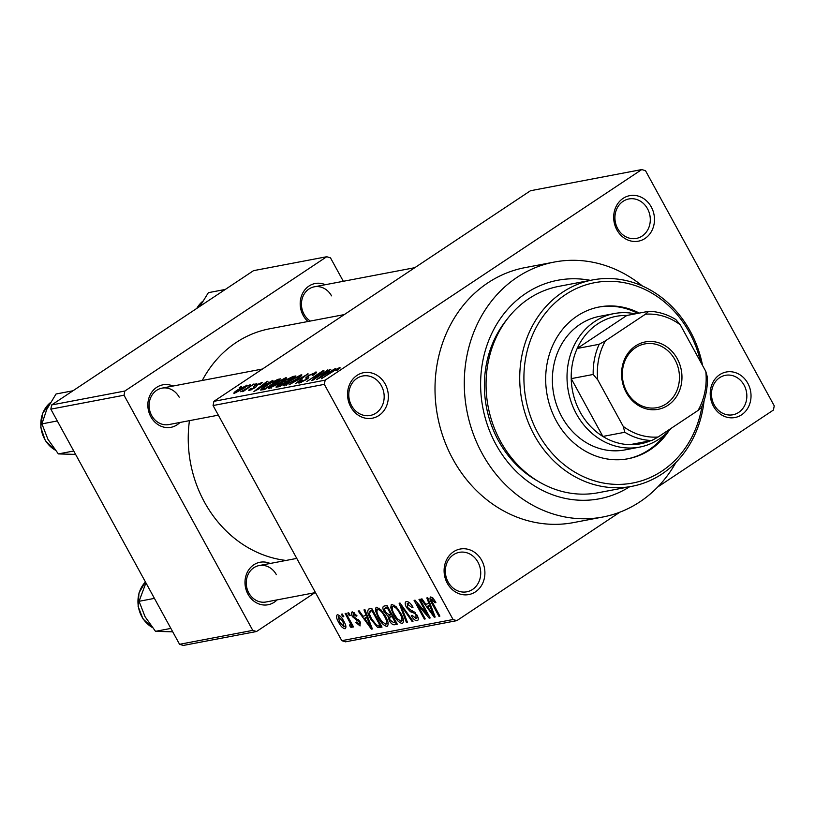 <?xml version="1.0" encoding="UTF-8"?>
<svg xmlns="http://www.w3.org/2000/svg" width="815" height="815" viewBox="0 0 815 815"><rect width="100%" height="100%" fill="white"/><g stroke="black" fill="none" stroke-linecap="round" stroke-linejoin="round"><path stroke-width="1.22" d="M713.42 406.216A23.177 20.304 -100.8 0 1 719.655 374.727A23.177 20.304 -100.8 0 1 747.834 383.325A23.177 20.304 -100.8 0 1 741.599 414.804A23.177 20.304 -100.8 0 1 713.42 406.216M744.075 385.128A20.08 17.594 79.2 0 0 725.411 375.318A20.08 17.594 79.2 0 0 714.256 404.963A20.08 17.594 79.2 0 0 732.919 414.774A20.08 17.594 79.2 0 0 744.075 385.128M447.292 583.245A23.177 20.304 -100.8 0 1 453.527 551.765A23.177 20.304 -100.8 0 1 481.706 560.353A23.177 20.304 -100.8 0 1 475.471 591.843A23.177 20.304 -100.8 0 1 447.292 583.245M477.947 562.156A20.08 17.594 79.2 0 0 459.283 552.346A20.08 17.594 79.2 0 0 448.128 582.002A20.08 17.594 79.2 0 0 466.791 591.812A20.08 17.594 79.2 0 0 477.947 562.156M350.745 406.889A23.177 20.304 -100.8 0 1 356.98 375.409A23.177 20.304 -100.8 0 1 385.159 383.997A23.177 20.304 -100.8 0 1 378.924 415.487A23.177 20.304 -100.8 0 1 350.745 406.889M381.4 385.801A20.08 17.594 79.2 0 0 362.736 375.99A20.08 17.594 79.2 0 0 351.571 405.646A20.08 17.594 79.2 0 0 370.244 415.456A20.08 17.594 79.2 0 0 381.4 385.801M616.874 229.861A23.177 20.304 -100.8 0 1 623.108 198.371A23.177 20.304 -100.8 0 1 651.287 206.969A23.177 20.304 -100.8 0 1 645.052 238.449A23.177 20.304 -100.8 0 1 616.874 229.861M647.528 208.772A20.08 17.594 79.2 0 0 628.854 198.962A20.08 17.594 79.2 0 0 617.699 228.608A20.08 17.594 79.2 0 0 636.362 238.418A20.08 17.594 79.2 0 0 647.528 208.772M307.988 321.497A21.628 18.949 -100.8 0 1 303.17 315.425A21.628 18.949 -100.8 0 1 304.25 290.639A21.628 18.949 -100.8 0 1 325.348 284.71M331.532 295.865A18.541 16.239 79.2 0 0 314.305 286.809A18.541 16.239 79.2 0 0 304.005 314.172A18.541 16.239 79.2 0 0 310.352 321.049M277.09 599.891A21.628 18.949 -100.8 0 1 247.974 594.186A21.628 18.949 -100.8 0 1 249.044 569.4A21.628 18.949 -100.8 0 1 270.152 563.471M276.336 574.626A18.541 16.239 79.2 0 0 259.109 565.569A18.541 16.239 79.2 0 0 248.809 592.933A18.541 16.239 79.2 0 0 266.036 601.99L315.476 592.587M179.952 422.465A21.628 18.949 -100.8 0 1 150.836 416.76A21.628 18.949 -100.8 0 1 151.906 391.974A21.628 18.949 -100.8 0 1 173.014 386.045M179.198 397.2A18.541 16.239 79.2 0 0 161.971 388.144A18.541 16.239 79.2 0 0 151.672 415.518A18.541 16.239 79.2 0 0 168.899 424.564L218.339 415.161M629.659 486.749A111.227 97.443 -100.8 0 1 495.978 444.481A111.227 97.443 -100.8 0 1 495.683 326A111.227 97.443 -100.8 0 1 590.396 280.35M507.052 319.307A101.967 89.314 79.2 0 0 498.464 440.732A101.967 89.314 79.2 0 0 537.839 481.115M642.465 286.034A129.768 113.682 79.2 0 0 554.312 262.053A129.768 113.682 79.2 0 0 482.215 453.639A129.768 113.682 79.2 0 0 602.825 517.016A129.768 113.682 79.2 0 0 676.002 462.349M554.312 262.053L525.033 267.626A129.768 113.682 79.2 0 0 452.936 459.202A129.768 113.682 79.2 0 0 573.536 522.588L602.825 517.016M189.447 420.662A117.411 102.853 79.2 0 0 204.453 502.111A117.411 102.853 79.2 0 0 286.065 560.445M641.762 169.561L530.494 190.73L213.897 401.337L325.154 380.167L641.762 169.561L645.511 170.702L774.25 405.85L773.415 410.047L657.705 487.013M619.93 512.156L456.818 620.653L345.56 641.823L341.801 640.672L213.072 405.534L213.897 401.337M246.884 385.852L246.538 385.22C247.668 385.363 246.517 386.534 243.084 388.745L234.435 393.268C233.294 393.146 234.404 391.995 237.766 389.815L247.169 385.271M234.435 393.268L233.803 393.207M253.974 383.906L243.227 391.495L242.3 391.669L244.164 390.436L240.72 391.771L254.158 384.222M261.839 382.999L261.493 382.378C262.674 382.245 262.186 382.938 260.016 384.436L258.875 384.751L259.761 383.498L256.144 385.852C257.153 385.831 256.725 386.483 254.871 387.797L249.441 390.416C248.239 390.579 248.636 389.978 250.613 388.602L251.754 388.286L251.071 389.305L253.699 388.134L253.964 387.308C252.986 387.319 253.485 386.656 255.472 385.312L262.196 382.418M260.505 384.079L259.761 383.498M255.869 385.597L256.633 386.147M249.441 390.416L248.738 390.365M251.02 389.906L250.674 389.285L251.326 389.774M254.606 387.971L253.496 387.033M260.749 390.1C260.902 389.224 262.736 387.665 266.22 385.424L277.864 379.362L280.594 378.843L264.539 389.519L260.668 390.018M276.947 387.166C275.429 387.4 275.918 386.667 278.424 384.965L285.464 380.157L293.013 376.479L295.896 375.929L279.84 386.605L276.02 387.145M307.968 373.637L295.58 383.62L306.603 374.788L288.979 384.874L308.162 374.004M327.844 369.847L312.716 380.361L311.717 380.544L320.662 372.73L306.858 381.471L322.913 370.784L323.912 370.601L314.987 378.405L328.017 370.173M340.201 367.942L336.88 370.407L335.739 370.723L337.95 368.716L335.739 369.715L321.497 378.69L332.398 371.436L339.875 367.463L340.161 367.983M338.52 369.277L337.95 368.716M335.648 368.37L316.75 379.586L329.841 369.47L330.809 369.287L326.825 372.323L330.044 371.711L335.811 368.665M316.118 372.944L315.649 372.068C317.32 371.915 316.546 372.924 313.306 375.094L312.165 375.409C314.366 373.912 314.875 373.219 313.683 373.331L309.048 375.521L308.335 377.101C309.364 377.151 308.722 377.977 306.389 379.566L299.339 382.999C297.811 383.162 298.473 382.276 301.326 380.34L302.467 380.024L301.183 381.756L305.513 379.709L306.858 378.68L305.676 377.997L308.09 375.725L316.587 372.129M314.733 374.095L313.683 373.331M308.355 378.079L307.663 376.825L308.793 377.355M299.339 382.999L298.473 382.938M301 382.49L300.582 381.726L301.479 382.286M307.082 379.097L306.46 378.241M284.547 385.811C283.049 385.597 284.608 383.997 289.213 381.002L301.03 374.849L301.183 376.021L296.599 379.505L283.722 385.74M301.499 375.695L301.03 374.849L301.886 374.931M269.245 388.724C267.748 388.511 269.296 386.911 273.911 383.916L285.729 377.763L285.882 378.934L281.297 382.418L268.41 388.643M286.187 378.608L285.729 377.763L286.574 377.844M272.831 380.32L253.934 391.536L267.014 381.42L267.992 381.237L264.009 384.272L267.228 383.661L272.994 380.615M256.633 383.396L254.341 384.924L256.817 383.722M250.246 384.609L247.954 386.137L250.429 384.935M241.464 386.279L239.172 387.808L241.648 386.605M342.881 616.863L341.414 614.194L342.341 614.021L343.808 616.69L342.881 616.863L343.635 616.364M350.328 625.105L350.348 623.353L345.142 613.481L346.069 613.308L353.516 626.908L352.589 627.092L351.397 624.922L351.611 627.54L350.328 626.98L349.523 624.993L351.958 624.056M349.268 615.651L347.801 612.982L348.728 612.798L350.195 615.478L349.268 615.651L350.022 615.152M354.719 612.88L353.313 613.807L353.211 616.16L360.047 621.651L360.067 625.93L355.778 622.456L356.583 622.039L358.967 623.995L359.262 622.11L352.467 616.68C351.031 613.96 350.98 612.35 352.314 611.851L356.98 615.794L356.186 616.211L352.997 613.929L354.657 612.829M358.967 623.995L360.668 622.976M366.251 615.641L363.989 609.895L364.967 609.712L372.373 628.956L371.396 629.139L358.182 611.005L359.16 610.822L363.021 616.252L367.045 615.111M376.55 607.246L380.829 609.671L385.261 615.906C388.368 621.173 388.959 624.677 387.044 626.429C383.824 625.696 380.88 622.721 378.201 617.505L375.44 610.608L376.01 607.45M391.852 604.333L396.131 606.757L400.562 612.992C403.67 618.259 404.271 621.774 402.355 623.526C399.136 622.782 396.182 619.808 393.502 614.591L390.752 607.695L391.312 604.547M433.152 598.271L431.848 599.137L431.624 600.736L439.886 616.109L438.959 616.293L432.011 603.589C429.913 600.227 429.474 598.016 430.697 596.937L432.877 597.986L435.903 602.387L435.108 602.805L431.655 599.219L433.122 598.241M341.801 640.672L453.069 619.512L324.329 384.364L213.072 405.534M429.067 603.691L426.805 597.945L427.783 597.762L435.19 617.006L434.212 617.189L420.998 599.056L421.976 598.872L425.838 604.302L429.862 603.161M427.203 614.408L419.002 599.433L419.939 599.259L430.177 617.964L429.179 618.147L417.036 603.905L425.247 618.901L424.32 619.074L414.081 600.37L415.079 600.176L427.203 614.408L427.957 613.899M409.334 602.591L407.582 603.752L407.449 607.318L416.985 615.081C418.645 618.249 418.696 620.123 417.148 620.704C415.161 620.735 413.205 619.043 411.28 615.651L412.074 615.233L415.915 618.524L416.017 615.193L414.682 613.338L410.383 611.708L406.532 607.521C404.78 604.119 404.76 602.132 406.471 601.552C408.702 601.562 410.882 603.477 413.011 607.277L412.217 607.695L407.113 603.935L409.242 602.519M405.839 601.786L406.471 601.552M415.915 618.524L417.973 617.281M406.44 622.477L399.126 603.212L400.043 603.039L413.042 621.224L412.074 621.407L400.837 605.3L407.419 622.293L406.44 622.477L407.276 621.927M384.344 612.096C382.439 608.571 382.388 606.564 384.171 606.054L387.064 605.514L397.302 624.219L394.409 624.769C392.718 624.952 391.006 623.546 389.275 620.551L388.134 616.435L384.344 612.096L385.108 611.586M383.407 606.35L384.171 606.054M370.682 619.064C367.524 613.797 366.974 610.415 369.022 608.937L371.752 608.418L382.001 627.122L377.722 627.56L370.682 619.064L371.436 618.565M368.288 609.223L369.022 608.937M338.694 622.375C336.381 618.514 335.933 615.957 337.359 614.693C339.712 615.213 341.862 617.393 343.808 621.244C346.069 625.054 346.487 627.57 345.071 628.783C342.748 628.304 340.619 626.164 338.694 622.375L339.447 621.876M343.319 281.287L330.503 257.876L326.744 256.725L253.547 270.651L51.661 404.953L124.858 391.027L124.023 395.224L50.825 409.15L51.661 404.953M326.744 256.725L124.858 391.027M314.865 592.709L256.521 631.513L183.324 645.439L179.565 644.298L50.825 409.15M179.565 644.298L252.762 630.372L124.023 395.224M344.307 314.59L269.694 328.781A117.411 102.853 79.2 0 0 202.252 380.483M252.762 630.372L256.521 631.513M325.154 380.167L324.329 384.364M453.069 619.512L456.818 620.653M435.862 602.305L435.108 602.805M439.713 615.783L438.959 616.293M435.047 616.639L434.212 617.189M432.052 611.545L429.943 605.932L427.355 606.431L433.57 615.162L432.052 611.545L432.877 610.995M430.728 605.413L429.943 605.932M434.293 614.683L433.57 615.162M430.351 604.435L427.355 606.431M429.984 617.617L429.179 618.147M417.81 603.385L417.036 603.905M425.073 618.575L424.32 619.074M412.961 607.195L412.217 607.695M416.771 614.693L416.017 615.193M415.467 612.829L414.682 613.338M412.146 610.537L410.383 611.708M407.296 607.022L406.532 607.521M412.818 620.908L412.074 621.407M401.388 604.934L400.837 605.3M394.256 614.082L393.502 614.591M394.45 605.239L390.752 607.695M394.694 605.423L393.054 606.513C391.638 607.858 392.107 610.506 394.47 614.469L397.18 618.626L401.153 621.336L403.435 619.93M401.153 621.336C402.6 619.95 402.08 617.22 399.615 613.145C397.639 609.274 395.448 607.063 393.054 606.513L394.623 605.372M400.369 612.646L399.615 613.145M396.752 623.21L394.409 624.769M395.927 621.702L395.173 622.202L392.117 616.619L389.488 617.312L390.039 620.062L389.275 620.551M391.73 614.041L388.134 616.435M392.871 616.12L392.117 616.619M390.039 620.062L393.553 622.517L395.173 622.202M392.535 615.508L389.488 617.312M390.915 614.428L387.329 607.878L384.517 608.673L385.271 611.902L389.081 614.785L391.669 613.929M388.083 607.369L387.329 607.878M387.706 606.686L384.517 608.673M378.955 616.996L378.201 617.505M379.148 608.143L375.44 610.608M379.393 608.336L377.753 609.426C376.336 610.771 376.805 613.42 379.158 617.383L381.868 621.539L385.841 624.249L388.134 622.843M385.841 624.249C387.288 622.864 386.779 620.134 384.313 616.059C382.337 612.187 380.147 609.977 377.753 609.426L379.321 608.275M385.067 615.549L384.313 616.059M381.033 625.36L377.722 627.56M380.625 624.616L379.872 625.115L372.027 610.781L369.643 611.372L372.373 609.549M372.781 610.282L372.027 610.781M372.455 609.702L370.346 611.107L369.49 614.276L371.62 618.911L376.683 625.309L379.872 625.115M372.231 628.589L371.396 629.139M369.236 623.495L367.127 617.882L364.539 618.381L370.754 627.112L369.236 623.495L370.061 622.945M367.911 617.363L367.127 617.882M371.477 626.633L370.754 627.112M367.534 616.385L364.539 618.381M356.929 615.712L356.186 616.211M360.016 621.611L359.262 622.11M359.262 620.429L358.345 621.04M353.221 616.171L352.467 616.68M353.343 626.582L352.589 627.092M352.151 624.412L351.397 624.922M351.734 626.042L350.328 626.98M351.937 624.035L350.542 624.962M351.245 622.752L350.348 623.353M349.757 620.032L349.003 620.541M339.753 615.743L338.388 616.649L339.549 622.069L344.032 626.837L345.774 625.737M344.032 626.837L342.881 621.438L338.194 616.721L339.712 615.712M343.635 620.938L342.881 621.438M327.263 373.127L326.825 372.323M322.312 376.296L327.854 373.015L325.256 373.514L318.838 378.394L322.475 376.581M286.248 385.281L285.821 384.497L295.692 379.668C299.125 377.447 300.277 376.255 299.166 376.102L290.099 380.86L286.86 383.203L286.707 385.098M300.185 376.907L299.166 376.102M280.788 385.536L285.586 382.347L279.616 384.609C277.884 385.811 277.732 386.218 279.168 385.852L280.961 385.862M278.638 386.84L278.129 385.913L279.168 385.852L279.606 386.656M287.461 381.094L293.094 377.355L286.401 379.963C284.517 381.257 284.252 381.756 285.617 381.451L287.634 381.42M286.147 382.408L285.617 381.451L284.72 381.471L285.24 382.408M270.937 388.195L270.509 387.41L280.391 382.581C283.814 380.361 284.975 379.169 283.854 379.006L271.558 386.106L271.405 388.011M284.883 379.821L283.854 379.006M278.384 380.31L277.864 379.362M265.476 388.449L277.783 380.269L271.426 382.581L267.126 385.271L262.817 388.806L265.659 388.775M264.274 389.57L263.836 388.765M263.337 389.753L262.817 388.806M264.447 385.077L264.009 384.272M259.496 388.246L265.038 384.965L262.44 385.464L256.022 390.344L259.659 388.531M256.256 386.748L255.472 385.312M242.931 391.129L242.656 390.609M236.075 392.718L235.749 392.117L242.137 388.928C244.571 387.38 245.468 386.514 244.836 386.33L238.815 389.56C236.391 391.108 235.494 391.974 236.126 392.147L236.37 392.596M245.57 387.003L244.836 386.33M639.327 313.082A77.242 67.665 79.2 0 0 599.269 306.97A77.242 67.665 79.2 0 0 556.35 421.009A77.242 67.665 79.2 0 0 628.141 458.733A77.242 67.665 79.2 0 0 668.86 430.86M627.407 458.865A77.242 67.665 79.2 0 0 664.908 434.66M700.523 361.779A101.967 89.314 79.2 0 0 689.409 332.489A101.967 89.314 79.2 0 0 565.427 294.673A101.967 89.314 79.2 0 0 537.992 433.213A101.967 89.314 79.2 0 0 630.82 483.366A101.967 89.314 79.2 0 0 701.98 406.288M704.089 400.623A105.054 92.024 -100.8 0 1 631.87 486.331A105.054 92.024 -100.8 0 1 534.232 435.016A105.054 92.024 -100.8 0 1 592.607 279.932A105.054 92.024 -100.8 0 1 690.244 331.247A105.054 92.024 -100.8 0 1 702.561 365.487M592.607 279.932L558.937 286.34A105.054 92.024 79.2 0 0 500.563 441.424A105.054 92.024 79.2 0 0 598.2 492.739L631.87 486.331M671.081 428.374A67.971 59.546 -100.8 0 1 659.06 439.132A67.971 59.546 -100.8 0 1 639.581 447.119L624.942 449.911A67.971 59.546 -100.8 0 1 561.769 416.71A67.971 59.546 -100.8 0 1 599.534 316.352L614.174 313.571A67.971 59.546 -100.8 0 1 635.262 313.856M637.86 313.368A77.242 67.665 79.2 0 0 598.536 307.112M635.527 345.947A34.301 30.043 -100.8 0 1 677.234 358.671A34.301 30.043 -100.8 0 1 668.005 405.269A34.301 30.043 -100.8 0 1 626.297 392.555A34.301 30.043 -100.8 0 1 635.527 345.947M666.252 403.832A32.447 28.423 79.2 0 0 677.306 364.947A32.447 28.423 79.2 0 0 644.828 343.91A32.447 28.423 79.2 0 0 635.527 347.72A32.447 28.423 79.2 0 0 624.473 386.616A32.447 28.423 79.2 0 0 656.951 407.653A32.447 28.423 79.2 0 0 666.252 403.832M599.157 344.297L605.433 340.823A61.797 54.136 79.2 0 0 597.721 379.79L593.188 374.462A64.884 56.836 -100.8 0 1 599.157 344.297L577.193 348.474L626.827 315.466A64.884 56.836 79.2 0 0 597.619 323.952A64.884 56.836 79.2 0 0 577.193 348.474A64.884 56.836 79.2 0 0 571.223 378.639A64.884 56.836 79.2 0 0 602.876 436.443A64.884 56.836 79.2 0 0 629.863 444.674A64.884 56.836 79.2 0 0 651.216 440.477M639.581 447.119A67.971 59.546 -100.8 0 1 571.529 403.048A67.971 59.546 -100.8 0 1 594.695 321.558A67.971 59.546 -100.8 0 1 614.174 313.571M593.188 374.462L571.223 378.639L602.876 436.443L624.83 432.266L623.22 426.377A61.797 54.136 79.2 0 0 658.102 437.013L698.098 410.403A61.797 54.136 79.2 0 0 705.81 371.436L680.311 324.849A61.797 54.136 79.2 0 0 645.429 314.213L605.433 340.823M645.429 314.213L648.781 311.289A64.884 56.836 -100.8 0 1 675.778 319.521L680.311 324.849M626.827 315.466L648.781 311.289M597.721 379.79L623.22 426.377M705.81 371.436L707.42 377.325A64.884 56.836 -100.8 0 1 701.45 407.48L698.098 410.403M658.102 437.013L651.817 440.497A64.884 56.836 -100.8 0 1 624.83 432.266M629.863 444.674L651.817 440.497M154.422 598.383L139.059 601.307L145.926 582.847M170.865 628.416L155.502 631.34L145.08 616.741L139.059 601.307M172.739 631.829L155.502 631.34M225.297 289.447L208.375 292.666L199.95 306.308M72.953 390.782L56.041 394.002L46.781 409.364L41.922 423.882L57.284 420.958M73.737 450.99L58.364 453.914L47.942 439.316L41.922 423.882M75.601 454.403L58.364 453.914M432.765 603.09L432.011 603.589M413.979 611.413L412.533 612.371M403.425 607.776L402.814 608.184M381.502 626.215L379.382 627.621M358.406 619.441L356.858 620.47M308.671 377.722L308.335 377.101M293.563 377.477L293.013 376.479M256.501 386.504L256.144 385.852M145.447 581.971A27.812 24.358 79.2 0 0 152.273 627.438M202.691 301.336A27.812 24.358 79.2 0 0 196.782 308.416M50.357 402.671A27.812 24.358 79.2 0 0 55.135 450.012M384.711 608.469L387.624 606.533M306.929 378.435L307.224 378.985M255.869 385.699L256.379 386.636M259.109 565.569L296.762 558.407M314.305 286.809L414.794 267.687M262.461 369.022L161.971 388.144M152.415 627.621L142.951 618.86L138.092 606.319L138.978 592.953L145.406 581.91M196.537 308.579L202.762 301.214M55.277 450.196L45.385 440.783L40.75 427.325L42.584 413.348L50.428 402.549"/></g></svg>
